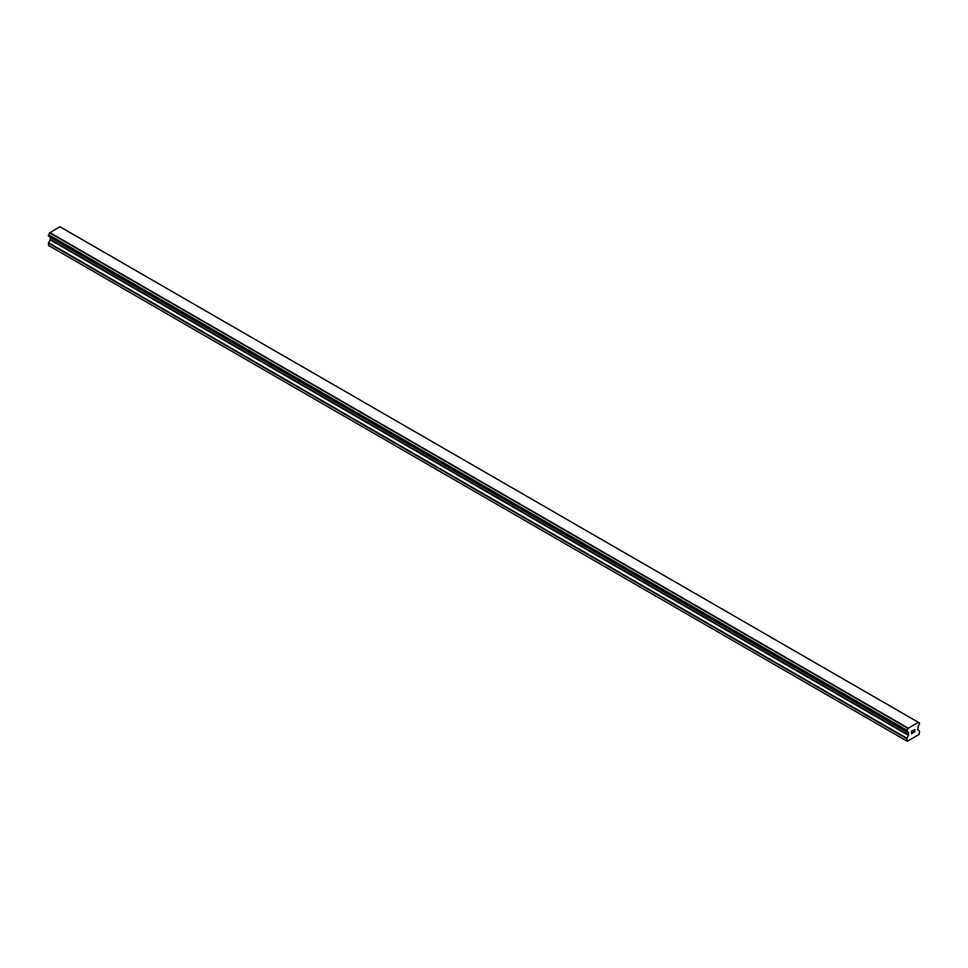 <?xml version="1.0" encoding="UTF-8"?>
<svg xmlns="http://www.w3.org/2000/svg" width="968" height="968" viewBox="0 0 968 968"><rect width="100%" height="100%" fill="white"/><g stroke="black" fill="none" stroke-linecap="round" stroke-linejoin="round"><path stroke-width="1.45" d="M911.675 731.288L911.675 732.292L912.776 730.646L911.675 731.288M912.279 732.11L911.675 732.449L912.267 732.098M911.675 732.449L911.675 733.454L911.662 732.449M911.675 733.454L912.776 732.812L911.662 733.454M911.529 733.696L912.776 732.97L911.529 733.696L911.529 731.203L912.776 730.477M913.635 730.622L914.796 729.557M914.796 730.295L914.482 730.937L914.796 730.295M914.494 730.937L913.816 732.207L914.482 730.937M913.816 732.207L915.002 731.53L913.816 732.207M913.514 732.546L914.99 731.699L913.514 732.558L914.748 730.066L913.877 730.126L914.748 729.836M906.883 731.639A1.767 1.028 -60 0 1 907.585 731.639A1.767 1.028 -60 0 1 907.936 732.244L906.75 731.639L906.895 730.211A1.767 1.028 -60 0 0 907.936 728.396L918.354 722.382A1.767 1.028 -60 0 0 918.705 722.987A1.767 1.028 -60 0 0 919.394 722.999L919.406 724.415A1.767 1.028 -60 0 0 918.354 726.242L917.664 729.678L919.6 731.239L919.031 734.482L907.258 741.27L906.689 738.693L908.492 735.353L50.203 239.822L48.4 243.162L48.969 245.751L907.258 741.27M908.492 735.353L907.936 732.244M50.239 237.172L50.203 239.822M49.658 236.797L907.984 732.377M906.762 731.639L48.473 236.107L906.762 731.639L48.473 236.107L48.606 234.692A1.767 1.028 -60 0 0 49.646 232.864L59.883 226.73L918.172 722.249M61.238 227.468L919.527 722.999L61.165 227.456M908.117 728.069L49.828 232.538M908.032 728.19L49.743 232.671M907.936 728.396L49.646 232.864M906.689 740.943L48.4 245.412M919.394 722.999L918.354 722.382M906.895 730.211L48.606 234.692M906.762 730.356L48.473 234.837L906.75 730.38M906.689 730.598L48.4 235.079M906.689 731.481L48.4 235.962M908.625 732.97L50.336 237.438M908.625 734.894L50.336 239.374M906.822 738.245L48.533 242.714M906.689 738.693L48.4 243.162M918.293 722.31L60.004 226.778M908.008 732.401L49.719 236.87"/></g></svg>
